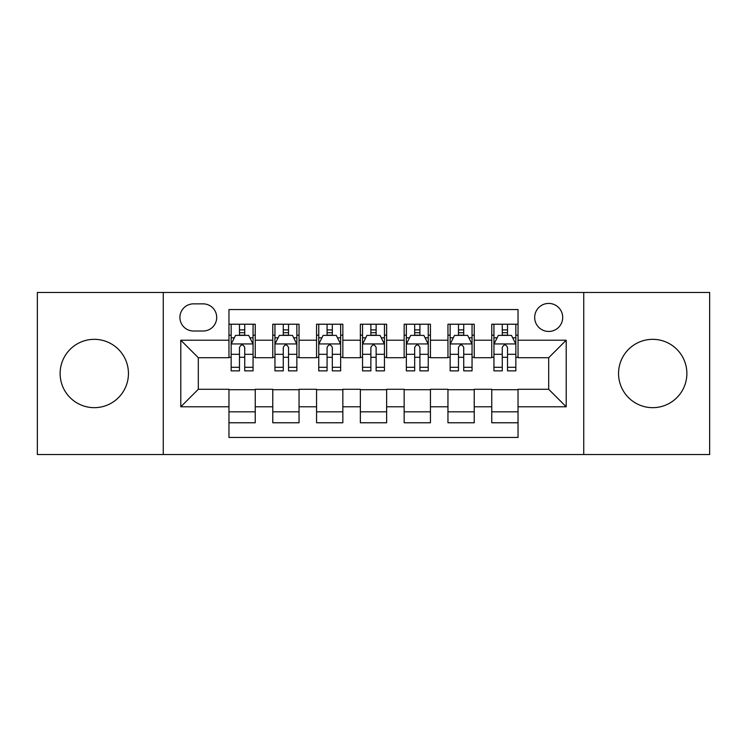 <?xml version="1.0" encoding="UTF-8"?>
<svg xmlns="http://www.w3.org/2000/svg" width="747" height="747" viewBox="0 0 747 747"><rect width="100%" height="100%" fill="white"/><g stroke="black" fill="none" stroke-linecap="round" stroke-linejoin="round"><path stroke-width="1.12" d="M652.71 339.334A34.166 34.166 0 0 0 618.553 373.5A34.166 34.166 0 0 0 652.71 407.666A34.166 34.166 0 0 0 686.876 373.5A34.166 34.166 0 0 0 652.71 339.334M94.29 339.334A34.166 34.166 0 0 0 60.124 373.5A34.166 34.166 0 0 0 94.29 407.666A34.166 34.166 0 0 0 128.447 373.5A34.166 34.166 0 0 0 94.29 339.334M548.69 303.422A14.016 14.016 0 0 0 534.675 317.438A14.016 14.016 0 0 0 548.69 331.453A14.016 14.016 0 0 0 562.706 317.438A14.016 14.016 0 0 0 548.69 303.422M583.734 454.531L709.65 454.531L709.65 292.469L583.734 292.469L583.734 454.531L163.266 454.531L163.266 292.469L37.35 292.469L37.35 454.531L163.266 454.531M518.035 324.226L491.75 324.226L491.75 340.212L474.233 340.212L474.233 357.729L491.75 357.729L491.75 340.212M474.233 340.212L474.233 324.226L447.957 324.226L447.957 340.212L430.44 340.212L430.44 357.729L447.957 357.729L447.957 340.212M430.44 340.212L430.44 324.226L404.155 324.226L404.155 340.212L386.638 340.212L386.638 357.729L404.155 357.729L404.155 340.212M386.638 340.212L386.638 324.226L360.362 324.226L360.362 340.212L342.845 340.212L342.845 357.729L360.362 357.729L360.362 340.212M342.845 340.212L342.845 324.226L316.56 324.226L316.56 340.212L299.043 340.212L299.043 357.729L316.56 357.729L316.56 340.212M299.043 340.212L299.043 324.226L272.767 324.226L272.767 357.729L255.25 357.729L255.25 324.226L228.965 324.226M228.965 422.774L255.25 422.774L255.25 389.271L272.767 389.271L272.767 422.774L299.043 422.774L299.043 389.271L316.56 389.271L316.56 406.788L299.043 406.788M316.56 406.788L316.56 422.774L342.845 422.774L342.845 389.271L360.362 389.271L360.362 406.788L342.845 406.788M360.362 406.788L360.362 422.774L386.638 422.774L386.638 389.271L404.155 389.271L404.155 406.788L386.638 406.788M404.155 406.788L404.155 422.774L430.44 422.774L430.44 389.271L447.957 389.271L447.957 406.788L430.44 406.788M447.957 406.788L447.957 422.774L474.233 422.774L474.233 389.271L491.75 389.271L491.75 406.788L474.233 406.788M193.492 331.014L203.128 331.014A13.577 13.577 0 0 0 216.705 317.438A13.577 13.577 0 0 0 203.128 303.861L193.492 303.861A13.577 13.577 0 0 0 179.915 317.438A13.577 13.577 0 0 0 193.492 331.014M583.734 292.469L163.266 292.469M518.035 340.212L518.035 309.557L228.965 309.557L228.965 357.729L198.31 357.729L198.31 389.271L228.965 389.271L228.965 437.443L518.035 437.443L518.035 389.271L548.69 389.271L548.69 357.729L518.035 357.729L518.035 340.212L566.207 340.212L566.207 406.788L518.035 406.788M228.965 406.788L180.793 406.788L180.793 340.212L228.965 340.212M491.75 406.788L491.75 422.774L518.035 422.774M228.965 335.179L231.159 335.179M239.479 335.179L244.736 335.179M253.056 335.179L255.25 335.179M228.965 357.29L231.159 357.29M239.479 357.29L244.736 357.29M253.056 357.29L255.25 357.29M228.965 389.71L255.25 389.71M228.965 411.821L255.25 411.821M272.767 357.29L274.952 357.29M283.272 357.29L288.529 357.29M296.858 357.29L299.043 357.29M272.767 335.179L274.952 335.179M283.272 335.179L288.529 335.179M296.858 335.179L299.043 335.179M272.767 389.71L299.043 389.71M272.767 411.821L299.043 411.821M316.56 389.71L342.845 389.71M316.56 411.821L342.845 411.821M316.56 335.179L318.754 335.179M327.074 335.179L332.331 335.179M340.651 335.179L342.845 335.179M316.56 357.29L318.754 357.29M327.074 357.29L332.331 357.29M340.651 357.29L342.845 357.29M360.362 389.71L386.638 389.71M360.362 411.821L386.638 411.821M360.362 335.179L362.547 335.179M370.876 335.179L376.124 335.179M384.453 335.179L386.638 335.179M360.362 357.29L362.547 357.29M370.876 357.29L376.124 357.29M384.453 357.29L386.638 357.29M404.155 389.71L430.44 389.71M404.155 411.821L430.44 411.821M404.155 335.179L406.349 335.179M414.669 335.179L419.926 335.179M428.246 335.179L430.44 335.179M404.155 357.29L406.349 357.29M414.669 357.29L419.926 357.29M428.246 357.29L430.44 357.29M447.957 389.71L474.233 389.71M447.957 411.821L474.233 411.821M447.957 335.179L450.142 335.179M458.471 335.179L463.728 335.179M472.048 335.179L474.233 335.179M447.957 357.29L450.142 357.29M458.471 357.29L463.728 357.29M472.048 357.29L474.233 357.29M491.75 389.71L518.035 389.71M491.75 411.821L518.035 411.821M491.75 335.179L493.944 335.179M502.264 335.179L507.521 335.179M515.841 335.179L518.035 335.179M491.75 357.29L493.944 357.29M502.264 357.29L507.521 357.29M515.841 357.29L518.035 357.29M198.31 357.729L180.793 340.212M198.31 389.271L180.793 406.788M566.207 340.212L548.69 357.729M566.207 406.788L548.69 389.271M244.736 329.922L239.479 329.922M253.056 367.3L244.736 367.3L244.736 370.876L253.056 370.876L253.056 344.152L248.676 335.394L235.538 335.394L231.159 344.152L231.159 370.876L239.479 370.876L239.479 367.3L231.159 367.3M231.159 344.152L231.159 324.226M253.056 344.152L253.056 324.226M239.479 335.394L239.479 324.226M244.736 324.226L244.736 335.394M244.736 367.3L244.736 347.439C242.98 344.068 241.234 344.068 239.479 347.439L239.479 367.3M288.529 329.922L283.272 329.922M296.858 367.3L288.529 367.3L288.529 370.876L296.858 370.876L296.858 344.152L292.469 335.394L279.331 335.394L274.952 344.152L274.952 370.876L283.272 370.876L283.272 367.3L274.952 367.3M274.952 344.152L274.952 324.226M296.858 344.152L296.858 324.226M283.272 335.394L283.272 324.226M288.529 324.226L288.529 335.394M288.529 367.3L288.529 347.439C286.783 344.068 285.027 344.068 283.272 347.439L283.272 367.3M332.331 329.922L327.074 329.922M340.651 367.3L332.331 367.3L332.331 370.876L340.651 370.876L340.651 344.152L336.271 335.394L323.134 335.394L318.754 344.152L318.754 370.876L327.074 370.876L327.074 367.3L318.754 367.3M318.754 344.152L318.754 324.226M340.651 344.152L340.651 324.226M327.074 335.394L327.074 324.226M332.331 324.226L332.331 335.394M332.331 367.3L332.331 347.439C330.585 344.068 328.829 344.068 327.074 347.439L327.074 367.3M376.124 329.922L370.876 329.922M384.453 367.3L376.124 367.3L376.124 370.876L384.453 370.876L384.453 344.152L380.074 335.394L366.926 335.394L362.547 344.152L362.547 370.876L370.876 370.876L370.876 367.3L362.547 367.3M362.547 344.152L362.547 324.226M384.453 344.152L384.453 324.226M370.876 335.394L370.876 324.226M376.124 324.226L376.124 335.394M376.124 367.3L376.124 347.439C374.378 344.068 372.622 344.068 370.876 347.439L370.876 367.3M419.926 329.922L414.669 329.922M428.246 367.3L419.926 367.3L419.926 370.876L428.246 370.876L428.246 344.152L423.866 335.394L410.729 335.394L406.349 344.152L406.349 370.876L414.669 370.876L414.669 367.3L406.349 367.3M406.349 344.152L406.349 324.226M428.246 344.152L428.246 324.226M414.669 335.394L414.669 324.226M419.926 324.226L419.926 335.394M419.926 367.3L419.926 347.439C418.18 344.068 416.424 344.068 414.669 347.439L414.669 367.3M463.728 329.922L458.471 329.922M472.048 367.3L463.728 367.3L463.728 370.876L472.048 370.876L472.048 344.152L467.669 335.394L454.531 335.394L450.142 344.152L450.142 370.876L458.471 370.876L458.471 367.3L450.142 367.3M450.142 344.152L450.142 324.226M472.048 344.152L472.048 324.226M458.471 335.394L458.471 324.226M463.728 324.226L463.728 335.394M463.728 367.3L463.728 347.439C461.973 344.068 460.227 344.068 458.471 347.439L458.471 367.3M507.521 329.922L502.264 329.922M515.841 367.3L507.521 367.3L507.521 370.876L515.841 370.876L515.841 344.152L511.462 335.394L498.324 335.394L493.944 344.152L493.944 370.876L502.264 370.876L502.264 367.3L493.944 367.3M493.944 344.152L493.944 324.226M515.841 344.152L515.841 324.226M502.264 335.394L502.264 324.226M507.521 324.226L507.521 335.394M507.521 367.3L507.521 347.439C505.775 344.068 504.02 344.068 502.264 347.439L502.264 367.3M272.767 406.788L255.25 406.788M272.767 340.212L255.25 340.212M252.944 343.937L231.262 343.937M231.159 337.803L234.334 337.803M249.881 337.803L253.056 337.803M239.479 354.302L231.159 354.302M253.056 354.302L244.736 354.302M244.736 332.704L239.479 332.704M296.746 343.937L275.064 343.937M274.952 337.803L278.127 337.803M293.683 337.803L296.858 337.803M283.272 354.302L274.952 354.302M296.858 354.302L288.529 354.302M288.529 332.704L283.272 332.704M340.539 343.937L318.866 343.937M318.754 337.803L321.929 337.803M337.476 337.803L340.651 337.803M327.074 354.302L318.754 354.302M340.651 354.302L332.331 354.302M332.331 332.704L327.074 332.704M384.341 343.937L362.659 343.937M362.547 337.803L365.722 337.803M381.278 337.803L384.453 337.803M370.876 354.302L362.547 354.302M384.453 354.302L376.124 354.302M376.124 332.704L370.876 332.704M428.134 343.937L406.461 343.937M406.349 337.803L409.524 337.803M425.071 337.803L428.246 337.803M414.669 354.302L406.349 354.302M428.246 354.302L419.926 354.302M419.926 332.704L414.669 332.704M471.936 343.937L450.254 343.937M450.142 337.803L453.317 337.803M468.873 337.803L472.048 337.803M458.471 354.302L450.142 354.302M472.048 354.302L463.728 354.302M463.728 332.704L458.471 332.704M515.738 343.937L494.056 343.937M493.944 337.803L497.119 337.803M512.666 337.803L515.841 337.803M502.264 354.302L493.944 354.302M515.841 354.302L507.521 354.302M507.521 332.704L502.264 332.704"/></g></svg>
